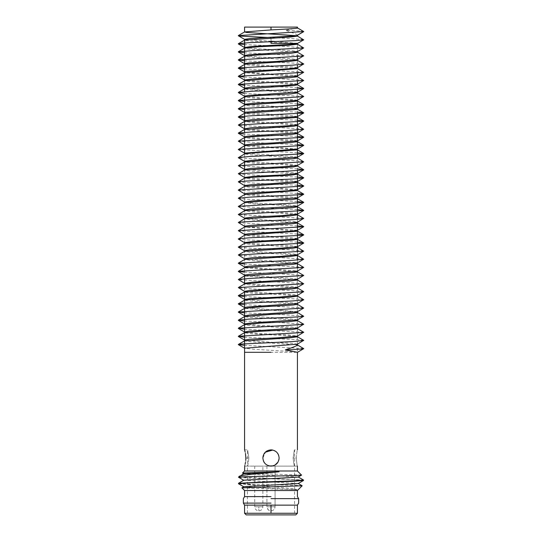 <?xml version="1.0" encoding="UTF-8"?>
<svg xmlns="http://www.w3.org/2000/svg" width="542" height="542" viewBox="0 0 542 542"><rect width="100%" height="100%" fill="white"/><g stroke="black" fill="none" stroke-linecap="round" stroke-linejoin="round"><path stroke-width="0.41" stroke-dasharray="2.71 2.03" d="M271 27.1L244.577 27.1L271 27.1M277.809 462.434L279.13 457.99C278.608 453.017 275.898 450.307 271 449.86L267.104 450.856M266.806 451.025L265.289 452.204M265.255 452.238L264.652 452.909M264.076 453.729L262.87 457.99L263.825 461.811M264.462 462.821L264.191 462.434M269.388 465.957L267.369 465.266L269.394 465.957M297.423 470.998L244.577 470.998M245.472 453.559L245.113 451.811M244.727 450.368L244.577 449.86L247.423 449.86L247.423 466.12C247.904 465.571 248.385 462.861 248.866 457.99C248.372 462.949 247.884 465.659 247.423 466.12L247.423 514.9M244.727 465.619L245.113 464.155M245.472 462.421L245.763 460.192M245.858 458.092L248.866 457.99C247.287 447.509 247.287 447.509 248.866 457.99C247.287 447.509 247.287 447.509 248.866 457.99M277.971 462.17L278.873 460.009L277.958 462.191M272.125 466.045L271 466.12C265.756 466.12 265.756 466.12 271 466.12C265.756 466.12 265.756 466.12 271 466.12C276.244 466.12 276.244 466.12 271 466.12C276.244 466.12 276.244 466.12 271 466.12C265.756 466.12 265.756 466.12 271 466.12C265.756 466.12 265.756 466.12 271 466.12C276.244 466.12 276.244 466.12 271 466.12C276.244 466.12 276.244 466.12 271 466.12L294.577 466.12L247.423 466.12L271 466.12L247.423 466.12L271 466.12L274.936 465.104L273.039 465.863M265.56 464.033L264.435 462.787M278.649 455.246L279.13 457.99L278.73 455.483M277.741 453.437L276.413 451.926L277.795 453.525M274.672 450.741L272.748 450.05M265.234 452.258L264.882 452.638M263.873 454.081L263.1 456.079M297.375 352.368L293.906 351.677L253.48 349.258L244.577 348.201M296.142 457.99C297.544 447.489 297.544 447.489 296.142 457.99L296.142 458.004C297.544 468.491 297.544 468.491 296.142 457.99L293.134 457.99C293.628 462.949 294.116 465.659 294.577 466.12C294.096 465.571 293.615 462.861 293.134 457.99C294.712 447.509 294.712 447.509 293.134 457.99C294.712 447.509 294.712 447.509 293.134 457.99M265.715 464.169L267.24 465.199M267.362 465.26L269.875 466.045M272.924 465.89L274.943 465.097M276.284 464.169L276.969 463.512M262.87 457.99L265.675 451.845M267.01 450.903L270.973 449.86M272.558 450.009L276.332 451.852M239.178 476.398L239.801 477.096L238.48 477.096M301.521 475.097L242.538 473.037M238.582 483.789L245.77 484.412C262.152 486.167 293.263 487.841 297.009 489.697L243.825 486.689M298.202 483.559L243.825 480.185M298.215 477.041L243.819 473.681M238.649 477.096C238.907 477.671 249.686 478.247 271 478.83L293.967 479.636L303.52 480.456M239.801 477.096L303.418 479.968M297.009 489.697L241.901 487.834M302.158 485.774C303.838 485.32 275.471 484.86 255.411 484.412L238.48 483.315M255.411 484.412L245.763 484.412M297.423 490.51L244.577 490.51M271 496.608L244.577 496.608L271 496.608M271 498.64L298.642 498.64L271 498.64M271 503.112L243.358 503.112L271 503.112M271 505.137L297.423 505.137L271 505.137M297.423 513.274L244.577 513.274M295.797 514.9L246.203 514.9M258.805 466.12C264.049 466.12 264.049 466.12 258.805 466.12C264.049 466.12 264.049 466.12 258.805 466.12C253.561 466.12 253.561 466.12 258.805 466.12C253.561 466.12 253.561 466.12 258.805 466.12M297.375 43.36L275.356 41.49M297.423 56.815L297.423 44.22L292.87 43.36L249.869 40.982L244.577 40.189M297.334 35.332L297.423 35.23C297.084 34.464 293.046 32.838 285.309 30.332L297.423 27.872M297.423 36.118L295.756 35.657M297.423 72.98L297.341 68.475L250.208 65.277L244.577 64.478M244.577 55.548L260.024 57.1L289.042 58.502L297.423 59.627M297.423 67.682L292.375 66.937L270.81 65.792L244.577 63.604M297.423 60.325L297.423 64.844M297.341 60.277L251.867 57.35L244.577 56.287M297.423 52.249L249.13 49.078L244.577 48.231M271 37.994L271 41.653M292.87 43.36L271 43.36L271 41.26L244.577 39.329M244.577 47.506L258.48 48.821L291.684 50.569L297.423 51.537L297.423 44.153M297.423 75.88L293.29 75.216L252.355 72.757L244.577 71.795M297.423 81.178L297.328 76.666L244.577 72.675M297.423 84.085L289.828 83.028L247.193 80.528L244.577 79.992L244.577 75.548M297.423 89.383L297.307 84.721L279.205 83.129L250.824 81.713L244.686 80.704M297.423 92.174L292.07 91.246L260.614 89.586L244.577 88.15M297.314 100.331L297.321 92.763L249.537 89.762L244.577 88.868M297.423 100.27L290.139 99.233L261.407 97.824L244.693 96.32L244.577 91.645M297.423 101.029L293.683 100.385L252.05 98L244.577 96.937M297.423 108.393L293.683 107.702L244.577 104.254M297.423 113.644L297.348 109.132L249.422 105.866L244.659 105.04M297.423 116.591L292.592 115.812L244.577 112.458M297.423 117.424L248.317 113.976L244.577 113.332M297.423 124.741L289.963 123.678L248.317 121.293L244.577 120.649M297.423 125.493L280.593 123.854L251.861 122.445L244.577 121.476M297.423 132.81L292.463 131.916L262.836 130.351L244.577 128.793M297.423 133.528L281.386 132.092L249.937 130.432L244.577 129.504M297.423 140.845L291.169 139.965L262.795 138.549L244.693 136.957L244.577 132.295M297.423 141.686L294.807 141.15L252.186 138.65L244.577 137.593M297.423 149.003L244.577 144.91M297.423 149.883L289.652 148.921L248.717 146.462L244.672 145.69M297.423 157.2L291.799 156.401L244.577 153.115M297.328 165.5L297.321 157.959L249.625 154.741L244.659 153.894M297.423 165.445L290.146 164.328L244.659 161.401L244.577 153.948M297.423 170.676L297.307 165.994L281.976 164.578L252.958 163.169L244.693 161.983M297.423 174.118L297.423 173.447L292.87 172.6L244.577 169.429L244.686 170.012M297.328 174.063L250.323 171.109L244.577 170.141L244.577 177.525M297.423 181.489L292.131 180.696L264.184 179.273L244.693 177.593M297.423 182.349L252.26 179.294L244.659 178.149M297.423 189.666L244.666 185.662L244.577 178.196M297.423 194.971L297.348 190.459L288.52 189.49L248.094 187.071L244.666 186.346M297.423 197.864L290.905 196.976L244.666 193.867L244.577 186.394M297.423 198.724L272.436 196.597L251.102 195.506L244.666 194.551M297.423 203.162L297.423 206.041L290.383 204.984L251.102 202.823L244.659 202.064L244.577 194.598M297.328 206.15L297.423 206.766L283.337 205.303L254.11 203.9L244.693 202.62M297.423 214.083L293.276 213.284L244.686 210.201L244.577 202.688M297.423 214.822L285.553 213.623L250.689 211.78L244.686 210.655M297.423 219.361L297.423 222.139L293.019 221.421L265.573 219.998L244.693 218.23L244.577 210.072M297.423 223.013L252.267 219.93L244.659 218.812M297.423 230.33L253.792 227.362L244.659 226.319L244.577 218.86M297.423 231.21L244.659 227.01M297.423 238.527L289.95 237.552L244.686 234.53L244.577 227.051M297.423 239.368L273.73 237.315L252.741 236.271L244.672 235.201M297.423 246.685L290.661 245.641L252.741 243.588L244.666 242.721L244.577 235.255M297.423 247.403L247.924 244.096L244.693 243.256M297.423 251.969L297.423 254.72L293.683 253.968L244.693 250.844L244.577 243.324M297.423 255.472L287.477 254.394L251.034 252.443L244.679 251.298M297.423 259.997L297.423 262.789L244.686 258.866L244.577 250.709M297.423 263.669L252.199 260.567L244.652 259.476M297.423 268.08L297.423 270.986L244.659 266.969L244.577 259.516M297.348 279.272L297.341 271.779L244.577 267.755L244.577 275.126M297.423 279.232L289.814 278.182L244.659 275.173M297.321 287.45L297.314 279.882L244.577 275.959M297.423 287.971L297.423 287.328L290.973 286.305L254.523 284.354L244.577 283.276M297.307 287.904L248.317 284.78L244.693 283.893M297.423 288.039L297.423 295.356L294.076 294.652L244.693 291.481L244.577 283.961M297.328 303.547L297.334 296.027L289.259 295.16L251.352 293.107L244.577 292.063M297.423 303.493L289.259 302.477L268.27 301.433L244.577 299.38M297.341 311.738L297.314 304.218L252.064 301.196L244.577 300.221M297.423 311.697L244.577 307.538M297.341 319.936L297.341 312.429L288.208 311.386L244.577 308.418M297.423 319.888L289.753 318.818L244.577 315.735M297.314 328.093L297.307 320.518L276.427 318.75L248.981 317.327L244.577 316.609M297.423 328.615L297.423 327.964L291.318 326.968L256.447 325.125L244.577 323.926M297.314 328.547L248.724 325.464L244.577 324.665M297.423 328.676L297.423 335.993L287.883 334.848L258.663 333.445L244.577 331.982M297.334 344.197L297.341 336.684L290.898 335.925L251.63 333.77L244.577 332.713M297.423 344.15L290.898 343.242L269.564 342.151L244.577 340.03M271 352.3L244.577 352.3L297.423 352.3L297.334 344.881L251.102 341.772L244.577 340.884M303.689 348.56L244.577 345.315M303.696 340.362L295.668 339.583L244.577 337.26M303.669 332.232L244.577 329.211M303.669 324.204L277.965 322.422L244.577 321.04M303.689 316.108L277.606 314.313L244.577 312.842M303.683 307.903L244.577 304.665M303.689 299.706L293.642 298.818L244.577 296.623M303.669 291.589L289.726 290.431L253.873 289.049L238.338 287.795M303.669 283.568L238.311 279.699M303.696 275.451L279.049 273.744L244.577 272.179M303.689 267.253L244.577 264.022M303.689 259.049L238.331 255.18M303.662 250.953L288.127 249.699L252.274 248.317L238.331 247.159M297.423 242.125L248.358 239.93L238.311 239.042M297.423 234.083L238.317 230.845M297.423 225.906L264.394 224.435L238.311 222.64M303.683 218.392L238.331 214.544M297.423 209.537L238.331 206.516M297.423 201.488L246.332 199.165L238.304 198.386M297.423 193.433L238.311 190.188M297.423 185.242L265.851 183.86L238.311 181.983M297.423 177.051L262.328 175.608L238.338 173.907M297.423 168.887L238.331 165.872M303.676 161.638L293.337 160.581L244.496 158.4L238.304 157.729M297.423 152.783L238.304 149.531M297.423 144.585L267.335 143.284L238.317 141.333M297.423 136.388L244.577 134.07M303.662 129.043L238.324 125.229M297.423 120.216L244.577 117.75M297.423 112.133L244.577 109.545M297.423 103.928L244.577 101.462M303.676 96.449L244.577 93.434M297.423 87.608L244.577 85.29M303.683 80.345L274.665 78.394L244.577 77.093M303.696 72.147L244.577 68.895M303.696 63.949L297.504 63.279L244.577 60.826M303.669 55.806L244.577 52.791M303.662 47.771L279.672 46.07L244.577 44.627M303.689 39.695L292.687 38.631L267.226 37.445M303.473 31.734L303.757 31.572C303.181 31.179 297.036 30.765 285.309 30.332M258.805 506.77C253.561 506.77 253.561 506.77 258.805 506.77C253.561 506.77 253.561 506.77 258.805 506.77L258.805 510.835L258.805 506.77C264.049 506.77 264.049 506.77 258.805 506.77C264.049 506.77 264.049 506.77 258.805 506.77M271 506.77C265.756 506.77 265.756 506.77 271 506.77C265.756 506.77 265.756 506.77 271 506.77L271 510.835L271 506.77C276.244 506.77 276.244 506.77 271 506.77C276.244 506.77 276.244 506.77 271 506.77C265.756 506.77 265.756 506.77 271 506.77C265.756 506.77 265.756 506.77 271 506.77L271 510.835L271 506.77C276.244 506.77 276.244 506.77 271 506.77C276.244 506.77 276.244 506.77 271 506.77M297.423 352.341L303.757 348.642M297.423 466.12L294.577 466.12L294.577 514.9M254.74 466.12L254.74 506.77C254.984 509.236 256.339 510.591 258.805 510.835C261.271 510.591 262.626 509.236 262.87 506.77L262.87 466.12M266.935 466.12L266.935 506.77C267.179 509.236 268.534 510.591 271 510.835C273.466 510.591 274.821 509.236 275.065 506.77C274.821 509.236 273.466 510.591 271 510.835C271.007 510.855 268.209 510.408 268.127 509.643L266.935 506.77L266.935 466.12M275.065 466.12L275.065 506.77L275.065 466.12M294.577 466.12L294.577 449.86L297.423 449.86M244.577 466.12L247.423 466.12M244.577 83.59L244.577 80.772M244.577 108.034L244.577 105.087"/><path stroke-width="0.81" d="M271 27.1L244.577 27.1L297.423 27.1L271 27.1L271 29.918C290.918 28.882 299.726 28.211 297.423 27.913L303.757 31.572L297.375 27.845M262.87 457.99C263.378 453.037 266.088 450.327 271 449.86C275.919 450.327 278.629 453.037 279.13 457.99L278.873 460.022L279.13 457.99C278.622 462.943 275.912 465.653 271 466.12C266.081 465.653 263.371 462.943 262.87 457.99L263.1 456.079M264.652 452.909L264.076 453.729M264.435 462.787L263.398 460.869L264.462 462.821M269.394 465.957L269.875 466.045M238.48 477.096L243.819 473.681L279.069 471.811L242.538 473.037L244.577 470.998L297.423 470.998L297.423 466.12M245.858 457.99C244.456 468.491 244.456 468.491 245.858 457.99C244.456 447.489 244.456 447.489 245.858 457.99L245.472 453.559M245.113 451.811L244.727 450.368M244.577 470.998L244.727 465.619M245.113 464.155L245.472 462.421M245.763 460.192L245.858 458.092M277.958 462.191L274.923 465.111L277.971 462.17M273.039 465.863L269.388 465.957M278.73 455.483L277.741 453.437M276.332 451.852L274.672 450.741M272.748 450.05L265.234 452.258M264.882 452.638L263.873 454.081M297.423 344.095L297.423 344.983C297.084 345.749 293.046 347.375 285.309 349.881L297.423 352.3L297.423 449.86M296.142 457.99C297.544 468.491 297.544 468.491 296.142 457.99C297.544 447.489 297.544 447.489 296.142 457.99L296.142 458.065M263.825 461.811L264.191 462.434M272.125 466.045L272.924 465.89M274.943 465.097L276.284 464.169M276.969 463.512L277.809 462.434M265.675 451.845L267.01 450.903M270.973 449.86L272.558 450.009M277.795 453.525L278.649 455.246M279.069 471.811C262.023 473.423 240.201 474.894 239.178 476.398M238.649 477.096C241.312 476.438 304.394 475.774 301.521 475.097L298.215 477.041M303.418 479.968L303.466 480.51L293.364 481.296L248.019 482.895L238.582 483.789M241.901 487.834L244.577 490.51L297.423 490.51L302.158 485.774L241.901 487.834L243.825 486.689L298.202 483.559M238.48 483.315L243.825 480.185L298.175 477.075M238.48 477.204L243.825 480.32M303.52 480.049L293.96 480.869L271 481.675L271 482.075M302.158 485.774L298.175 483.444M238.527 483.247L271 481.675M271 496.608L244.577 496.608L271 496.608M271 498.64L298.642 498.64L271 498.64M271 503.112L243.358 503.112L271 503.112M271 505.137L297.423 505.137L244.577 505.137L271 505.137L271 513.274L244.577 513.274L246.203 514.9L295.797 514.9L297.423 513.274L271 513.274M275.356 41.49L271 41.26M244.577 44.627L238.324 43.746L248.331 42.703L295.668 40.63L303.696 39.851L297.341 43.529L290.898 44.288L251.617 46.449L244.577 47.506L244.577 39.329L250.424 38.496L271 37.235C290.918 36.199 299.726 35.528 297.423 35.23L303.757 31.572L238.304 35.596L244.652 31.924L271 29.918M244.577 52.791L238.338 51.781L244.693 48.096L244.679 40.067L290.898 36.971L297.423 36.118L297.423 35.23M295.756 35.657L246.264 32.445L244.652 31.924M297.423 64.844L297.314 68.678L244.577 72.675L244.577 71.795L245.533 71.469L288.208 68.827L297.341 67.784L303.696 63.949L297.341 60.277M244.577 71.795L244.577 64.478L245.533 64.152L289.753 61.395L297.423 60.365L297.423 59.566L303.669 55.806L297.314 52.12M244.577 64.478L244.577 63.604L248.981 62.886L276.427 61.463L297.307 59.695M297.423 56.815L297.423 59.566M244.577 63.604L244.672 56.178L256.447 55.088L291.318 53.245L297.423 52.249M244.577 56.287L244.577 55.548L248.724 54.749L297.423 51.537M244.693 48.096L258.663 46.768L287.883 45.365L297.423 44.22L297.423 43.36L271 43.36L271 41.653M297.423 72.98L297.423 76.768L289.259 77.736L268.27 78.78L244.686 80.704L238.331 84.389L303.689 80.507L297.328 76.666M297.423 81.178L297.423 84.857L294.076 85.561L244.577 88.868L244.577 88.15L251.352 87.106L289.259 85.053L297.423 84.085M244.577 80.833L244.577 79.992L252.064 79.017L297.423 75.88M297.423 89.383L297.423 92.885L290.973 93.908L254.523 95.859L244.577 96.937L244.577 96.185L248.317 95.433L297.423 92.174M297.423 100.202L297.423 109.227L296.996 109.443L244.577 113.332L245.004 112.235L297.423 108.346M244.577 105.134L244.577 104.254L254.523 103.176L275.065 102.181L297.314 100.331L303.676 96.449L297.321 92.763M244.577 109.545L238.311 108.718L245.004 104.918L289.814 102.031L297.423 101.029M297.423 113.644L297.423 158.074L293.019 158.792L265.573 160.215L244.693 161.983L238.331 165.669L303.683 161.821L297.321 157.959M244.577 132.295L244.577 120.649L252.199 119.646L297.423 116.544M244.577 121.476L297.423 117.424M244.577 128.793L251.034 127.77L287.477 125.819L297.423 124.741M244.577 129.504L293.683 126.245L297.423 125.493M244.577 153.989L244.577 136.821L247.924 136.117L297.423 132.81M244.577 137.593L252.741 136.625L290.661 134.572L297.423 133.528M244.577 144.91L252.741 143.942L273.73 142.898L297.423 140.845M244.659 153.203L238.304 149.531L244.686 145.683L289.95 142.661L297.423 141.686M244.577 153.115L297.423 149.003M244.659 161.401L238.304 157.729L244.659 153.894L253.792 152.851L297.423 149.883M244.577 170.141L244.577 161.306L252.267 160.283L297.423 157.2M297.423 165.391L297.423 166.13L293.276 166.929L244.686 170.012L238.331 173.697L286.488 171.245L303.662 169.897L297.423 168.887M297.423 170.676L297.423 190.547L244.666 194.551L238.311 198.23L249.245 197.173L301.67 194.639L303.696 194.131L297.423 193.433M244.577 169.429L250.689 168.433L285.553 166.59L297.328 165.5L303.683 161.821M244.577 178.243L244.577 177.458L254.11 176.313L283.337 174.91L297.423 173.447M244.666 185.662L238.304 181.827L244.659 178.149L251.102 177.39L290.383 175.229L297.423 174.172M244.577 186.448L244.577 185.56L251.102 184.707L272.436 183.616L297.423 181.489M244.666 193.867L238.243 190.107L244.666 186.346L290.905 183.237L297.423 182.349M297.423 194.971L297.423 203.162M244.577 194.653L244.577 193.765L248.094 193.142L288.52 190.723L297.423 189.666M244.577 202.755L244.577 201.97L252.26 200.919L297.423 197.864M297.423 206.041L297.423 219.361M244.686 210.201L238.331 206.516L244.693 202.62L264.184 200.94L292.131 199.517L297.423 198.724M244.577 210.784L244.577 210.072L250.323 209.104L297.328 206.15L303.683 202.471L297.423 201.488M244.693 218.23L238.331 214.544L244.686 210.655L292.87 207.613L297.423 206.766M244.577 218.907L244.577 218.101L252.958 217.044L281.976 215.635L297.423 214.083M297.423 222.139L297.423 251.969M244.659 226.319L238.304 222.484L244.659 218.812L290.146 215.885L297.423 214.822M244.577 227.098L244.577 226.224L249.625 225.472L297.321 222.254L303.683 218.392L297.328 214.713M244.672 234.523L238.304 230.682L244.659 227.01L291.799 223.812L297.423 223.013M244.577 235.303L244.577 234.415L248.717 233.751L289.652 231.292L297.423 230.33M244.666 242.721L238.311 239.042L244.672 235.201L297.423 231.21M244.577 243.392L244.577 242.62L252.186 241.563L294.807 239.063L297.423 238.527M244.693 250.844L238.331 247.159L244.693 243.256L262.795 241.664L291.169 240.248L297.423 239.368M244.577 251.42L244.577 250.709L249.937 249.781L281.386 248.121L297.423 246.685M244.577 259.564L244.577 258.737L251.861 257.768L280.593 256.359L297.423 254.72L297.423 259.997M244.686 258.866L238.324 254.984L244.679 251.298L292.463 248.297L297.423 247.403M244.577 272.179L238.304 271.346L244.577 267.755L244.577 266.881L248.317 266.237L297.423 262.789L297.423 268.08M244.577 264.022L238.304 263.148L244.652 259.476L289.963 256.535L297.423 255.472M297.423 270.986L297.423 271.867L293.683 272.511L244.577 275.959L244.577 275.079L249.422 274.347L297.348 271.081L303.696 267.402L297.341 263.575M244.652 267.667L292.592 264.401L297.423 263.669M297.423 279.184L297.423 280.011L290.139 280.98L261.407 282.389L244.693 283.893L238.338 287.578L303.676 283.764L297.314 279.882M244.577 284.028L244.577 283.276L252.05 282.213L297.348 279.272L303.696 275.451L297.341 271.779M297.423 287.328L297.423 288.039L292.07 288.967L260.614 290.627L244.577 292.063L244.577 291.345L249.537 290.451L297.321 287.45L303.676 283.764M297.423 295.356L297.423 296.128L289.828 297.185L247.193 299.685L244.577 300.221L244.577 299.38L250.824 298.5L279.205 297.084L297.307 295.492L303.669 291.589L297.307 287.904M297.423 303.445L297.423 304.333L293.29 304.997L252.355 307.456L244.577 308.418L244.577 307.538L247.193 307.002L297.328 303.547L303.689 299.706L297.334 296.027M297.423 311.65L297.423 312.531L292.375 313.276L270.81 314.421L244.577 316.609L244.577 315.735L250.208 314.936L297.341 311.738L303.696 308.066L297.328 304.225M297.423 319.848L297.423 320.647L289.042 321.711L260.024 323.113L244.577 324.665L244.577 323.926L251.867 322.863L297.341 319.936L303.696 316.264L297.341 312.429M297.423 327.964L297.423 328.676L291.684 329.644L258.48 331.392L244.577 332.713L244.577 331.982L249.13 331.135L297.314 328.093L303.669 324.204L297.307 320.518M297.423 335.993L297.423 336.778L289.76 337.829L244.577 340.884L244.577 340.03L249.862 339.231L277.816 337.808L297.307 336.128L303.669 332.232L297.314 328.547M244.577 449.86L244.577 348.201L297.334 344.197L303.696 340.362L297.341 336.684M285.309 349.881C297.036 349.448 303.181 349.034 303.757 348.642L297.334 344.881M244.577 345.315L238.304 344.617L240.33 344.109L292.755 341.575L303.689 340.518M244.577 337.26L238.317 336.277L303.662 332.442M244.577 329.211L238.338 328.215L303.669 324.407M244.577 321.04L238.324 320.173L248.663 319.116L297.504 316.935L303.696 316.264M244.577 312.842L238.304 312.009L303.696 308.066M244.577 304.665L238.304 303.954L241.488 303.344L292.876 300.932L303.683 299.868M244.577 296.623L238.324 295.627L303.662 291.806M244.693 291.481L238.338 287.578M244.666 283.378L238.317 279.53L248.927 278.466L303.696 275.6M238.304 271.346L303.696 267.402M238.304 263.148L293.073 260.282L303.683 259.218L297.334 255.37M238.324 254.984L303.662 251.17L297.307 247.267M238.338 246.942L303.676 243.121L297.423 242.125M238.317 238.88L249.124 237.816L300.512 235.404L303.696 234.794L297.423 234.083M238.304 230.682L303.696 226.739L297.423 225.906M238.304 222.484L244.496 221.813L293.337 219.632L303.676 218.575M238.331 214.341L303.662 210.533L297.423 209.537M238.338 206.306L303.683 202.471M244.659 202.064L238.311 198.23M238.311 190.025L303.696 186.082L297.423 185.242M238.304 181.827L246.332 181.048L293.669 178.975L303.676 177.932L297.423 177.051M244.693 177.593L238.331 173.697M244.686 169.558L238.331 165.669M238.311 157.573L249.279 156.53L302.578 153.867L303.696 153.474L297.423 152.783M238.317 149.368L303.696 145.419L297.423 144.585M244.672 145.012L238.311 141.171L303.669 137.289L297.423 136.388M244.577 134.07L238.331 133.054L252.274 131.896L288.127 130.514L303.662 129.26L297.307 125.358M244.679 128.915L238.331 125.033L303.689 121.164L297.423 120.216M244.577 117.75L238.304 116.916L249.232 115.9L303.235 113.102L303.696 112.811L297.423 112.133M238.311 108.718L292.768 105.778L303.696 104.762L297.423 103.928M244.577 101.462L238.311 100.514L303.669 96.645M244.577 93.434L238.338 92.418L253.873 91.164L289.726 89.782L303.669 88.624L297.423 87.608M244.577 85.29L238.331 84.389M244.577 77.093L238.304 76.259L303.628 72.337L297.341 68.475M244.577 68.895L238.304 68.204L239.422 67.811L292.721 65.148L303.689 64.105M244.577 60.826L238.317 59.857L303.669 56.009M238.338 51.781L255.512 50.433L303.669 47.981L297.307 44.085M303.696 39.851L297.334 36.016M267.226 37.445L240.33 36.104L238.304 35.596M297.375 352.368L303.757 348.642L297.423 344.983M271 352.3L244.577 352.3L271 352.3M271 37.235L271 37.994M297.423 470.998L301.521 475.097M238.527 483.755L243.825 486.824M298.175 483.572L303.466 480.51M243.825 473.816L242.552 473.078M298.175 476.933L303.466 479.995M238.48 483.301L238.48 483.708M244.577 513.274L244.577 505.137L243.358 503.112L243.358 498.64L244.577 496.608L244.577 490.51M297.423 513.274L297.423 505.137L298.642 503.112L298.642 498.64L297.423 496.608L297.423 490.51M297.423 27.1L297.423 27.913M244.577 48.231L244.577 55.548M244.577 27.1L244.577 32.012M244.577 75.548L244.577 72.675M244.577 88.15L244.577 83.59M244.577 91.645L244.577 88.868M244.577 104.254L244.577 96.937M244.577 112.451L244.577 108.034M244.577 120.649L244.577 113.332M244.577 283.276L244.577 275.959M244.577 299.38L244.577 292.063M244.577 307.538L244.577 300.221M244.577 315.735L244.577 308.418M244.577 323.926L244.577 316.609M244.577 331.982L244.577 324.665M244.577 340.03L244.577 332.713M244.577 348.201L244.577 340.884M238.304 344.475L244.652 340.796M238.317 336.277L244.672 332.598M238.338 328.215L244.693 324.529M238.324 320.173L244.679 316.494M238.304 312.009L244.652 308.33M238.304 303.811L244.652 300.132M238.324 295.627L244.679 291.948M238.317 279.53L244.672 275.851M303.669 242.924L297.314 239.239M303.696 234.794L297.341 231.116M303.696 226.597L297.341 222.918M303.662 210.316L297.307 206.631M303.676 202.281L297.321 198.602M303.696 194.131L297.348 190.459M303.696 185.94L297.348 182.261M303.683 177.742L297.328 174.063M303.662 169.68L297.307 165.994M303.696 153.474L297.348 149.795M303.696 145.276L297.348 141.597M238.311 141.171L244.666 137.492M303.676 137.092L297.321 133.413M238.331 133.054L244.693 129.369M238.331 125.033L244.686 121.347M303.683 120.995L297.328 117.316M238.304 116.916L244.659 113.244M303.696 112.811L297.348 109.132M303.696 104.613L297.348 100.941M238.311 100.514L244.666 96.835M238.338 92.418L244.693 88.732M303.662 88.407L297.307 84.721M238.304 76.259L244.659 72.581M238.304 68.062L244.659 64.383M238.317 59.857L244.672 56.178M238.324 43.746L244.679 40.067M297.334 35.332L303.689 31.653M244.652 39.417L238.304 35.738M244.672 47.615L238.317 43.936M244.693 55.684L238.338 51.998M297.314 51.666L303.669 47.981M244.679 63.719L238.324 60.04M244.652 71.883L238.304 68.204M244.652 80.081L238.304 76.402M297.328 75.988L303.683 72.31M244.679 88.265L238.324 84.586M297.334 84.186L303.689 80.507M244.693 96.32L238.338 92.635M297.307 92.309L303.669 88.624M244.672 104.362L238.317 100.683M244.652 112.546L238.304 108.867M297.341 108.434L303.696 104.762M244.652 120.737L238.304 117.065M297.341 116.638L303.689 112.96M297.334 124.843L303.689 121.164M244.693 136.957L238.338 133.271M297.307 132.946L303.662 129.26M297.314 140.974L303.669 137.289M297.341 149.097L303.696 145.419M297.341 157.295L303.696 153.616M297.307 173.582L303.662 169.897M297.321 181.611L303.676 177.932M297.348 189.754L303.696 186.082M297.348 197.952L303.696 194.273M297.307 214.219L303.662 210.533M297.348 230.418L303.696 226.739M297.348 238.615L303.696 234.937M297.321 246.8L303.676 243.121M297.307 254.855L303.662 251.17M244.659 266.969L238.304 263.297M297.328 262.897L303.683 259.218M244.659 275.173L238.311 271.495M244.686 299.509L238.331 295.824M244.659 307.632L238.304 303.954M244.659 315.83L238.304 312.151M244.672 324.035L238.317 320.356M244.693 332.117L238.338 328.432M244.679 340.146L238.324 336.467M244.652 348.289L238.304 344.617"/></g></svg>
